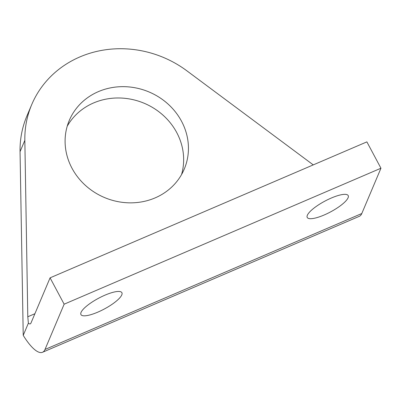 <?xml version="1.0" encoding="UTF-8"?>
<svg xmlns="http://www.w3.org/2000/svg" width="401" height="401" viewBox="0 0 401 401"><rect width="100%" height="100%" fill="white"/><g stroke="black" fill="none" stroke-linecap="round" stroke-linejoin="round"><path stroke-width="0.6" d="M181.538 174.59A62.426 57.293 22.9 0 0 176.741 132.576A62.426 57.293 22.9 0 0 121.969 98.085A62.426 57.293 22.9 0 0 67.208 126.24M28.376 323.191L27.794 316.77L24.837 140.355A103.182 94.696 -157.1 0 1 31.734 104.566L26.942 115.884A103.182 94.696 22.9 0 0 20.05 151.678L23.228 335.356A41.273 12.296 -113.2 0 0 42.511 352.278A41.273 12.296 -113.2 0 0 44.992 349.482L64.145 304.189L50.08 277.843L30.927 323.131A10.321 3.073 -113.2 0 1 30.306 323.833A10.321 3.073 -113.2 0 1 28.376 323.191L23.228 335.356M42.511 352.278L359.316 216.319A41.273 12.296 -113.2 0 0 361.797 213.522L380.95 168.23L366.88 141.879L50.08 277.843M72.005 168.255A62.426 57.293 -157.1 0 1 69.273 120.44A62.426 57.293 -157.1 0 1 149.082 91.984A62.426 57.293 -157.1 0 1 184.265 169.067A62.426 57.293 -157.1 0 1 130.089 202.851A62.426 57.293 -157.1 0 1 72.005 168.255M31.734 104.566A103.182 94.696 -157.1 0 1 186.871 70.817L313.261 164.891M81.057 312.379A23.218 6.095 -28.1 0 1 101.789 296.615A23.218 6.095 -28.1 0 1 121.904 292.7A23.218 6.095 -28.1 0 1 121.789 294.895A23.218 6.095 -28.1 0 1 101.062 310.66A23.218 6.095 -28.1 0 1 80.942 314.574A23.218 6.095 -28.1 0 1 81.057 312.379M307.346 215.262A23.218 6.095 -28.1 0 1 328.078 199.503A23.218 6.095 -28.1 0 1 348.193 195.588A23.218 6.095 -28.1 0 1 348.078 197.783A23.218 6.095 -28.1 0 1 327.346 213.543A23.218 6.095 -28.1 0 1 307.231 217.457A23.218 6.095 -28.1 0 1 307.346 215.262M64.145 304.189L380.95 168.23M44.992 349.482L361.797 213.522M27.794 316.77L34.907 313.717M24.837 140.355L20.05 151.678"/></g></svg>
